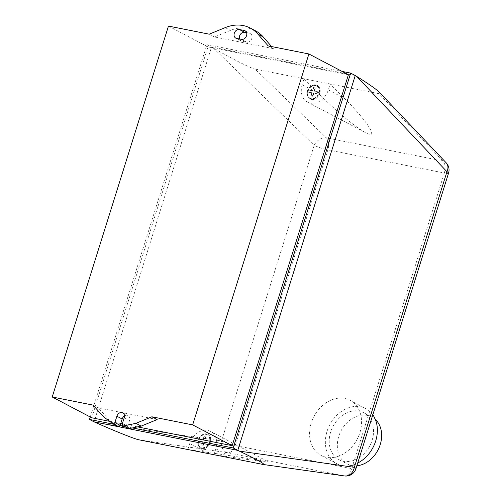 <?xml version="1.0" encoding="UTF-8"?>
<svg xmlns="http://www.w3.org/2000/svg" width="501" height="501" viewBox="0 0 501 501"><rect width="100%" height="100%" fill="white"/><g stroke="black" fill="none" stroke-linecap="round" stroke-linejoin="round"><path stroke-width="0.38" stroke-dasharray="2.5 1.88" d="M375.368 419.487A26.522 20.81 -62.3 0 0 371.842 416.995A26.522 20.81 -62.3 0 0 338.757 436.346A26.522 20.81 -62.3 0 0 347.149 463.932A26.522 20.81 -62.3 0 0 356.85 465.773M372.105 440.304A26.522 20.81 -62.3 0 0 363.713 412.711A26.522 20.81 -62.3 0 0 330.629 432.069A26.522 20.81 -62.3 0 0 339.014 459.655A26.522 20.81 -62.3 0 0 372.105 440.304M372.819 414.815A31.112 24.417 -62.3 0 0 365.849 408.647A31.112 24.417 -62.3 0 0 327.034 431.355A31.112 24.417 -62.3 0 0 336.879 463.719A31.112 24.417 -62.3 0 0 357.695 463.074M359.887 432.701A31.112 24.417 -62.3 0 0 350.042 400.33A31.112 24.417 -62.3 0 0 311.227 423.038A31.112 24.417 -62.3 0 0 321.072 455.403A31.112 24.417 -62.3 0 0 359.887 432.701M210.27 442.396A7.728 6.062 117.7 0 1 201.934 448.495A7.728 6.062 117.7 0 1 200.625 448.038A7.728 6.062 117.7 0 1 198.183 439.997A7.728 6.062 117.7 0 1 207.821 434.361A7.728 6.062 117.7 0 1 210.27 442.396M198.296 440.06A7.728 6.062 -62.3 0 0 200.744 448.094A7.728 6.062 -62.3 0 0 202.053 448.558A7.728 6.062 -62.3 0 0 210.382 442.458A7.728 6.062 -62.3 0 0 207.934 434.417A7.728 6.062 -62.3 0 0 198.296 440.06M307.276 92.109A7.728 6.062 117.7 0 1 314.954 84.813A7.728 6.062 117.7 0 1 317.189 85.37A7.728 6.062 117.7 0 1 319.907 92.309A7.728 6.062 117.7 0 1 309.994 99.048A7.728 6.062 117.7 0 1 307.276 92.109M320.02 92.372A7.728 6.062 -62.3 0 0 317.302 85.433A7.728 6.062 -62.3 0 0 315.073 84.876A7.728 6.062 -62.3 0 0 307.389 92.165A7.728 6.062 -62.3 0 0 310.106 99.11A7.728 6.062 -62.3 0 0 320.02 92.372M307.839 92.115L311.804 92.791L311.215 96.029L311.941 96.192L312.68 96.317L314.071 93.242L318.724 94.276A7.033 5.524 117.7 0 1 310.313 98.434A7.033 5.524 117.7 0 1 307.839 92.115L308.459 90.142A7.033 5.524 117.7 0 1 316.864 85.984A7.033 5.524 117.7 0 1 319.337 92.303L318.724 94.276L318.379 94.094A7.033 5.524 117.7 0 1 309.969 98.252A7.033 5.524 117.7 0 1 307.495 91.934L307.157 91.752L307.771 89.779L312.079 90.637L313.469 87.556L314.935 87.85L314.346 91.088L318.655 91.94L318.035 93.912L313.726 93.061L312.336 96.142L311.597 96.01L310.87 95.848L311.459 92.61L307.157 91.752M316.864 85.984L316.526 85.803A7.033 5.524 117.7 0 0 308.115 89.961L307.771 89.779M316.526 85.803A7.033 5.524 117.7 0 1 318.999 92.121L318.655 91.94M319.337 92.303L314.346 91.088M308.115 89.961L312.424 90.819L313.814 87.738L314.553 87.863L315.279 88.032L314.691 91.27M314.484 90.806L314.14 90.625M315.279 88.032L314.935 87.85M448.564 173.114A10.44 1.465 17.4 0 1 444.331 173.002A10.44 6.3 101.2 0 0 442.815 160.971L379.138 93.718L330.178 83.993L328.318 89.917A16.708 13.114 117.7 0 1 307.476 102.104A16.708 13.114 117.7 0 1 302.191 84.725L304.044 78.807L318.36 93.23C335.551 110.621 356.167 127.836 365.63 132.702C379.507 140.336 368.398 122.325 344.488 98.421L330.178 83.993L255.084 69.082L326.345 137.838A10.44 6.3 -78.8 0 1 327.861 149.874L235.22 445.495L351.689 468.623L444.331 173.002L327.861 149.874A10.44 1.465 17.4 0 1 314.171 145.346A10.44 7.49 134 0 1 326.345 137.838L442.815 160.971A10.44 7.922 136.6 0 1 446.184 162.812M311.804 92.791L311.459 92.61M312.01 93.249L311.666 93.073M318.379 94.094L318.035 93.912M314.071 93.242L313.726 93.061M313.62 93.568L313.275 93.386M312.68 96.317L312.336 96.142M311.941 96.192L311.597 96.01M311.215 96.029L310.87 95.848M312.424 90.819L312.079 90.637M312.875 90.487L312.53 90.305M313.814 87.738L313.469 87.556M314.553 87.863L314.208 87.681M209.975 441.293L209.355 443.266A7.033 5.524 117.7 0 1 200.951 447.424A7.033 5.524 117.7 0 1 198.477 441.105L199.091 439.133A7.033 5.524 117.7 0 1 207.502 434.968A7.033 5.524 117.7 0 1 209.975 441.293L209.286 440.93L208.666 442.903L204.364 442.045L202.968 445.126L201.508 444.838L202.091 441.594L197.789 440.742L198.409 438.77L202.711 439.621L204.101 436.546L204.84 436.672L205.567 436.834L204.978 440.072L209.286 440.93M209.355 443.266L208.666 442.903M198.477 441.105L202.435 441.776L201.847 445.013L202.573 445.182L203.312 445.308L204.709 442.226L209.011 443.084A7.033 5.524 117.7 0 1 200.607 447.243A7.033 5.524 117.7 0 1 198.133 440.924L197.789 440.742M203.312 445.308L202.968 445.126M204.251 442.558L203.907 442.377M202.573 445.182L202.235 445.001M201.847 445.013L201.508 444.838M202.642 442.239L202.304 442.057M202.435 441.776L202.091 441.594M199.091 439.133L198.753 438.951A7.033 5.524 117.7 0 1 207.157 434.793A7.033 5.524 117.7 0 1 209.631 441.112L204.978 440.072M198.409 438.77L203.055 439.803L204.446 436.728L205.185 436.853L205.911 437.016L205.322 440.254M205.116 439.797L204.771 439.615M205.911 437.016L205.567 436.834M187.869 449.535L189.722 443.617A16.708 13.114 117.7 0 1 210.564 431.424A16.708 13.114 117.7 0 1 215.85 448.802L213.996 454.72L232.019 457.307C255.735 460.688 267.972 462.26 268.718 462.022C268.48 461.553 235.47 456.348 205.892 452.121L187.869 449.535M203.055 439.803L202.711 439.621M203.512 439.477L203.168 439.296M204.446 436.728L204.101 436.546M205.185 436.853L204.84 436.672M204.709 442.226L204.364 442.045M344.506 475.95A10.44 8.53 98 0 1 344.131 475.887A10.44 6.3 101.2 0 0 351.689 468.623A10.44 1.465 -162.6 0 0 355.923 468.736M262.962 464.446L344.131 475.887L227.654 452.754A10.44 8.097 98.3 0 1 221.53 440.961A10.44 1.465 -162.6 0 0 235.22 445.495A10.44 6.3 -78.8 0 1 227.654 452.754L138.902 439.809M95.823 422.625L221.53 440.961L314.171 145.346L213.238 47.964C231.224 58.398 251.107 68.437 255.084 69.082M379.138 93.718C380.447 93.969 380.547 93.505 379.439 92.328M213.238 47.964L211.547 46.988L94.069 421.848M355.247 75.526L211.547 46.988L206.963 44.576L342.014 71.399M157.164 419.562L98.265 407.864L108.961 419.713L118.23 426.551M103.694 416.938L108.961 419.713M98.265 407.864L92.992 405.096M124.48 415.893A4.697 3.689 117.7 0 1 128.012 415.573A4.697 3.689 117.7 0 1 129.502 420.464L127.655 426.357A2.092 1.641 -62.3 0 0 128.312 428.53M239.522 38.99A4.697 3.689 -62.3 0 0 241.056 40.894A4.697 3.689 -62.3 0 0 241.858 41.176L246.755 42.147A4.697 3.689 -62.3 0 0 251.64 38.94A4.697 3.689 -62.3 0 0 250.331 33.554A4.697 3.689 -62.3 0 0 249.536 33.273L246.598 32.69M255.56 30.843A41.765 32.778 -62.3 0 0 230.491 30.392L214.478 36.949L273.421 48.653L271.598 46.568M209.211 34.174L214.478 36.949M273.421 48.653L268.154 45.879M132.396 427.954L124.091 426.307M120.071 425.506L113.934 424.291M90.255 417.001L206.963 44.576M109.669 421.347L120.728 423.545M122.313 423.859L137.518 426.877M348.414 74.762L207.978 46.875L91.739 417.784M168.461 26.083L207.978 46.875M328.318 89.917L344.488 98.421M302.191 84.725L318.36 93.23M189.722 443.617L205.892 452.121M215.85 448.802L232.019 457.307M124.229 417.69L129.502 420.464M122.382 423.583L127.655 426.357M236.585 38.402L241.858 41.176M241.488 39.379L246.755 42.147M245.747 31.275L249.536 33.273M225.225 27.618L230.491 30.392M363.713 412.711L371.842 416.995M350.042 400.33L365.849 408.647M321.072 455.403L336.879 463.719M339.014 459.655L347.149 463.932M310.313 98.434L309.969 98.252M200.951 447.424L200.607 447.243M207.502 434.968L207.157 434.793M307.476 102.104L365.63 132.702M210.564 431.424L268.718 462.022M122.745 412.805L128.012 415.573M235.789 38.126L241.056 40.894M245.064 30.78L250.331 33.554"/><path stroke-width="0.75" d="M356.85 465.773A26.522 20.81 -62.3 0 0 380.234 444.581A26.522 20.81 -62.3 0 0 375.368 419.487M357.695 463.074A31.112 24.417 -62.3 0 0 375.694 441.018A31.112 24.417 -62.3 0 0 372.819 414.815M213.996 454.72L138.902 439.809C134.944 439.12 114.472 430.954 95.823 422.625L94.069 421.848L237.775 450.386L355.247 75.526L356.775 76.471L446.961 171.718A10.44 1.465 17.4 0 1 448.564 173.114A10.44 10.44 0 0 0 446.184 162.812A10.44 7.922 136.6 0 1 446.961 171.718L354.32 467.339A10.44 8.53 98 0 1 344.506 475.95L344.506 475.95A10.44 10.44 0 0 0 355.923 468.736A10.44 1.465 -162.6 0 0 354.32 467.339L239.365 451.132C257.514 459.793 265.492 464.252 263.294 464.502L213.996 454.72M446.184 162.812L379.439 92.328C376.251 89.184 368.698 83.899 356.775 76.471M239.365 451.132L233.19 447.975L132.396 427.954M135.903 423.339L123.684 425.906L128.957 428.681L141.176 426.107L157.164 419.562L151.891 416.788L135.903 423.339L141.176 426.107M123.684 425.906A2.092 1.641 117.7 0 1 123.046 425.756A2.092 1.641 117.7 0 1 122.382 423.583L124.229 417.69A4.697 3.689 -62.3 0 0 122.745 412.805A4.697 3.689 -62.3 0 0 116.883 416.231L114.892 422.581A2.085 1.641 117.7 0 1 112.963 423.777L103.694 416.938L92.992 405.096L52.223 396.999L91.739 417.784L109.669 421.347M112.963 423.777L118.23 426.551A2.085 1.641 -62.3 0 0 120.159 425.355L122.15 419.005A4.697 3.689 117.7 0 1 124.48 415.893M114.892 422.581L120.159 425.355M123.046 425.756L128.312 428.53A2.092 1.641 -62.3 0 0 128.957 428.681M236.585 38.402A4.697 3.689 117.7 0 1 235.789 38.126A4.697 3.689 117.7 0 1 234.487 32.734A4.697 3.689 117.7 0 1 239.372 29.528L244.269 30.498A4.697 3.689 117.7 0 1 245.064 30.78A4.697 3.689 117.7 0 1 246.367 36.172A4.697 3.689 117.7 0 1 241.488 39.379L236.585 38.402M246.598 32.69L244.638 32.296A4.697 3.689 -62.3 0 0 240.524 34.181A4.697 3.689 -62.3 0 0 239.522 38.99M271.598 46.568L263.15 36.874A41.765 32.778 -62.3 0 0 255.56 30.843L250.287 28.075A41.765 32.778 117.7 0 1 257.883 34.106L268.154 45.879L308.898 53.97L348.414 74.762L232.176 445.677L137.518 426.877M52.223 396.999L168.461 26.083L209.211 34.174L225.225 27.618A41.765 32.778 117.7 0 1 250.287 28.075M124.091 426.307L120.071 425.506M113.934 424.291L89.491 419.437L90.255 417.001M342.014 71.399L350.669 73.115L233.19 447.975M120.728 423.545L122.313 423.859M350.669 73.115L355.247 75.526M89.491 419.437L94.069 421.848M308.898 53.97L192.66 424.886L232.176 445.677M192.66 424.886L151.891 416.788M116.883 416.231L122.15 419.005M239.372 29.528L244.638 32.296M244.269 30.498L245.747 31.275M257.883 34.106L263.15 36.874M448.564 173.114L355.923 468.736M344.506 475.95L263.294 464.502"/></g></svg>
